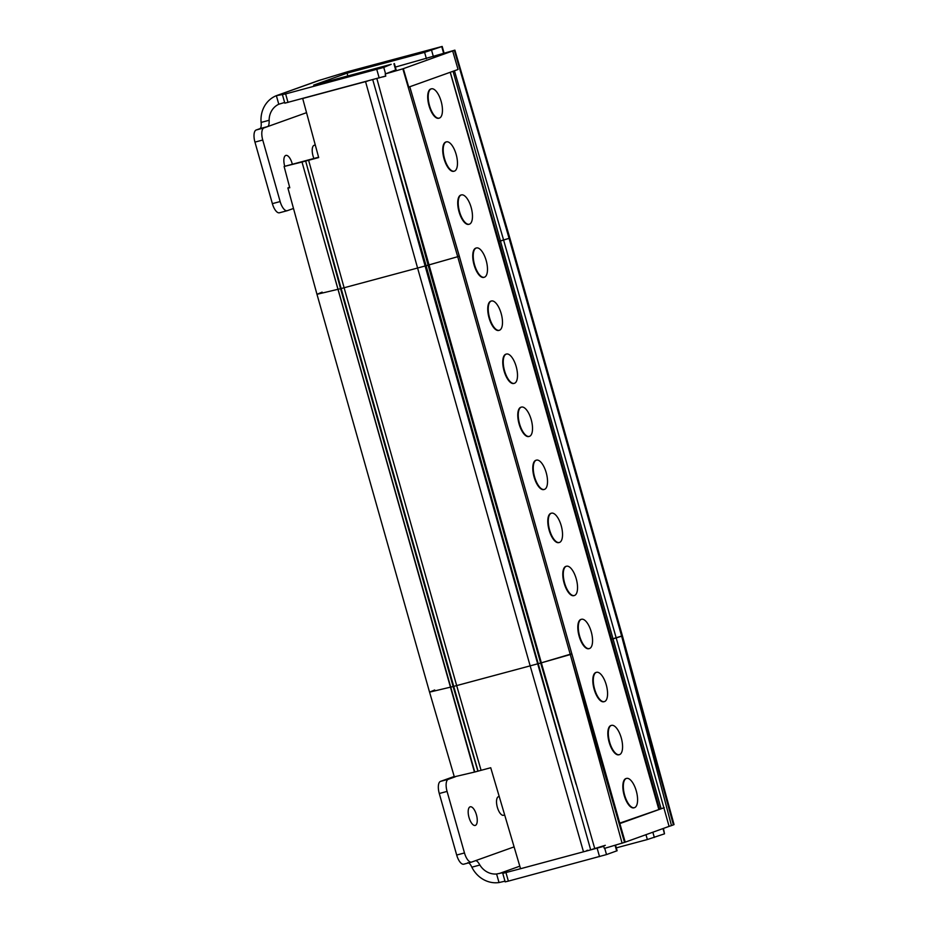 <?xml version="1.0" encoding="UTF-8"?>
<svg xmlns="http://www.w3.org/2000/svg" width="929" height="929" viewBox="0 0 929 929"><rect width="100%" height="100%" fill="white"/><g stroke="black" fill="none" stroke-linecap="round" stroke-linejoin="round"><path stroke-width="1.39" d="M459.216 255.963L457.718 256.706L402.849 68.827L452.667 50.956L454.339 50.41L509.08 238.335L498.141 241.598L450.228 72.276M403.314 68.607L408.725 87.129L458.055 69.478L452.667 50.956M571.799 653.795L540.666 663.016L428.095 265.171L426.086 265.717L457.718 256.706L428.095 265.171L376.86 78.559M382.945 76.886L385.779 76.108L385.187 73.983L402.849 68.827M537.694 663.829L530.157 665.861L540.666 663.016L537.694 663.829L425.11 265.996L417.585 268.028L426.086 265.717L425.11 265.996L426.086 265.717L372.738 79.673M425.11 265.996L391.086 144.297M365.55 81.613L417.585 268.028L344.102 287.758A83.227 2.52 164.2 0 1 341.152 288.547L305.641 161.054A82.066 2.485 -15.8 0 0 308.602 160.264L318.682 157.558L302.691 98.486L367.838 80.997M453.735 686.38L341.152 288.547L316.975 294.307L341.152 288.547A83.227 2.52 -15.8 0 0 344.102 287.758L417.585 268.028L530.157 665.861L456.65 685.59A83.227 2.52 164.2 0 1 453.735 686.38L429.558 692.14L453.735 686.38A83.227 2.52 -15.8 0 0 456.673 685.59L344.102 287.758M394.709 143.31L541.352 662.841L540.666 663.016L541.352 662.841L594.804 848.758L520.554 868.72L490.721 767.737L481.083 770.327A82.449 2.497 164.2 0 1 478.063 771.14L474.777 772.011L303.62 167.766L302.006 162.029L305.641 161.054M289.593 187.077L287.885 187.96L289.778 187.774L284.111 166.477L302.006 162.029M395.359 67.085L454.896 50.143L509.824 237.987L509.08 238.335L509.824 237.987L622.407 635.819L610.713 639.431L498.141 241.598L498.966 241.424L450.286 72.265M396.126 69.791L385.187 73.983M284.111 166.477L318.589 157.222M431.149 88.905A15.166 6.166 75 0 0 430.905 88.952A15.166 6.166 75 0 0 429.012 105.685A15.166 6.166 75 0 0 438.767 118.25A15.166 6.166 75 0 0 439.011 118.169M446.164 141.94A15.166 6.166 75 0 0 445.92 141.998A15.166 6.166 75 0 0 444.027 158.731A15.166 6.166 75 0 0 453.782 171.296A15.166 6.166 75 0 0 454.014 171.215M461.167 194.985A15.166 6.166 75 0 0 460.923 195.044A15.166 6.166 75 0 0 459.031 211.777A15.166 6.166 75 0 0 468.785 224.342A15.166 6.166 75 0 0 469.029 224.261M476.182 248.031A15.166 6.166 75 0 0 475.938 248.089A15.166 6.166 75 0 0 474.045 264.823A15.166 6.166 75 0 0 483.8 277.388A15.166 6.166 75 0 0 484.044 277.306M491.197 301.077A15.166 6.166 75 0 0 490.942 301.135A15.166 6.166 75 0 0 489.049 317.869A15.166 6.166 75 0 0 498.815 330.434A15.166 6.166 75 0 0 499.047 330.352M506.2 354.123A15.166 6.166 75 0 0 505.957 354.181A15.166 6.166 75 0 0 504.064 370.915A15.166 6.166 75 0 0 513.818 383.468A15.166 6.166 75 0 0 514.062 383.398M521.215 407.169A15.166 6.166 75 0 0 520.96 407.227A15.166 6.166 75 0 0 519.079 423.949A15.166 6.166 75 0 0 528.833 436.514A15.166 6.166 75 0 0 529.065 436.444M536.219 460.215A15.166 6.166 75 0 0 535.975 460.261A15.166 6.166 75 0 0 534.082 476.995A15.166 6.166 75 0 0 543.837 489.56A15.166 6.166 75 0 0 544.08 489.49M551.234 513.261A15.166 6.166 75 0 0 550.99 513.307A15.166 6.166 75 0 0 549.097 530.041A15.166 6.166 75 0 0 558.852 542.606A15.166 6.166 75 0 0 559.095 542.536M566.237 566.307A15.166 6.166 75 0 0 565.993 566.353A15.166 6.166 75 0 0 564.1 583.087A15.166 6.166 75 0 0 573.867 595.652A15.166 6.166 75 0 0 574.099 595.57M581.252 619.353A15.166 6.166 75 0 0 581.008 619.399A15.166 6.166 75 0 0 579.115 636.133A15.166 6.166 75 0 0 588.87 648.697A15.166 6.166 75 0 0 589.114 648.616M596.267 672.387A15.166 6.166 75 0 0 596.012 672.445A15.166 6.166 75 0 0 594.119 689.179A15.166 6.166 75 0 0 603.885 701.743A15.166 6.166 75 0 0 604.117 701.662M611.27 725.433A15.166 6.166 75 0 0 611.027 725.491A15.166 6.166 75 0 0 609.134 742.225A15.166 6.166 75 0 0 618.888 754.789A15.166 6.166 75 0 0 619.132 754.708M626.285 778.479A15.166 6.166 75 0 0 626.041 778.537A15.166 6.166 75 0 0 624.149 795.27A15.166 6.166 75 0 0 633.903 807.835A15.166 6.166 75 0 0 634.147 807.754M429.5 105.558A15.166 6.166 75 0 0 439.254 118.122A15.166 6.166 75 0 0 441.147 101.389A15.166 6.166 75 0 0 431.393 88.824A15.166 6.166 75 0 0 429.5 105.558M444.515 158.604A15.166 6.166 75 0 0 454.269 171.168A15.166 6.166 75 0 0 456.162 154.435A15.166 6.166 75 0 0 446.396 141.87A15.166 6.166 75 0 0 444.515 158.604M459.518 211.649A15.166 6.166 75 0 0 469.273 224.214A15.166 6.166 75 0 0 471.166 207.481A15.166 6.166 75 0 0 461.411 194.916A15.166 6.166 75 0 0 459.518 211.649M474.533 264.684A15.166 6.166 75 0 0 484.288 277.248A15.166 6.166 75 0 0 486.181 260.526A15.166 6.166 75 0 0 476.426 247.962A15.166 6.166 75 0 0 474.533 264.684M489.537 317.73A15.166 6.166 75 0 0 499.291 330.294A15.166 6.166 75 0 0 501.184 313.561A15.166 6.166 75 0 0 491.429 300.996A15.166 6.166 75 0 0 489.537 317.73M504.552 370.776A15.166 6.166 75 0 0 514.306 383.34A15.166 6.166 75 0 0 516.199 366.607A15.166 6.166 75 0 0 506.444 354.042A15.166 6.166 75 0 0 504.552 370.776M519.555 423.821A15.166 6.166 75 0 0 529.321 436.386A15.166 6.166 75 0 0 531.214 419.653A15.166 6.166 75 0 0 521.448 407.088A15.166 6.166 75 0 0 519.555 423.821M534.57 476.867A15.166 6.166 75 0 0 544.324 489.432A15.166 6.166 75 0 0 546.217 472.698A15.166 6.166 75 0 0 536.463 460.134A15.166 6.166 75 0 0 534.57 476.867M549.585 529.913A15.166 6.166 75 0 0 559.339 542.478A15.166 6.166 75 0 0 561.232 525.744A15.166 6.166 75 0 0 551.478 513.18A15.166 6.166 75 0 0 549.585 529.913M564.588 582.959A15.166 6.166 75 0 0 574.343 595.524A15.166 6.166 75 0 0 576.235 578.79A15.166 6.166 75 0 0 566.481 566.226A15.166 6.166 75 0 0 564.588 582.959M579.603 636.005A15.166 6.166 75 0 0 589.358 648.57A15.166 6.166 75 0 0 591.25 631.836A15.166 6.166 75 0 0 581.496 619.271A15.166 6.166 75 0 0 579.603 636.005M594.606 689.051A15.166 6.166 75 0 0 604.373 701.616A15.166 6.166 75 0 0 606.265 684.882A15.166 6.166 75 0 0 596.499 672.317A15.166 6.166 75 0 0 594.606 689.051M609.621 742.097A15.166 6.166 75 0 0 619.376 754.662A15.166 6.166 75 0 0 621.269 737.928A15.166 6.166 75 0 0 611.514 725.363A15.166 6.166 75 0 0 609.621 742.097M624.636 795.143A15.166 6.166 75 0 0 634.391 807.696A15.166 6.166 75 0 0 636.284 790.974A15.166 6.166 75 0 0 626.518 778.409A15.166 6.166 75 0 0 624.636 795.143M541.352 662.841L570.29 654.55L457.718 256.706L459.263 255.963L619.84 823.57L664.235 807.684L619.759 823.129M322.119 292.136L316.975 294.307L287.885 187.96M453.062 71.266L500.452 241.029L509.08 238.335L621.652 636.168L622.407 635.819L674.048 824.592L671.47 825.602L669.077 826.38L616.194 637.944L621.652 636.168L671.47 825.602M658.754 809.171L610.713 639.431L613.035 638.862L500.452 241.029L498.966 241.424L659.578 809.008M590.681 849.884L426.086 265.717M434.691 689.98L429.558 692.14L316.975 294.307M583.493 851.823L530.157 665.861L456.673 685.59L481.083 770.327M669.077 826.38L624.543 842.394L570.29 654.55L571.799 653.83L459.228 255.998L409.77 86.757M661.065 808.602L613.035 638.862L616.194 637.944L503.623 240.112L454.444 70.778M474.777 772.011L454.316 776.807L429.558 692.14M624.543 842.394L604.338 848.432L603.734 846.319L594.804 848.758M625.205 842.08L619.84 823.57M453.724 686.38L478.063 771.14M537.682 663.84L572.438 785.179M471.421 862.124L463.931 864.133A11.032 4.482 -105 0 1 463.792 864.179A11.032 4.482 -105 0 1 456.685 855.04L439.278 793.505A11.032 4.482 -105 0 1 440.509 781.382L454.223 776.481M455.315 776.783L448.301 779.292A11.032 4.482 75 0 0 447.07 791.415L464.477 852.95A11.032 4.482 75 0 0 471.572 862.089A11.032 4.482 75 0 0 471.711 862.042L475.602 860.66M476.426 814.791A9.65 3.925 -105 0 1 475.218 825.44A9.65 3.925 -105 0 1 469.006 817.45A9.65 3.925 -105 0 1 470.213 806.802A9.65 3.925 -105 0 1 476.426 814.791M504.563 814.582A9.65 3.925 -105 0 1 503.553 815.302A9.65 3.925 -105 0 1 497.352 807.301A9.65 3.925 -105 0 1 498.548 796.652A9.65 3.925 -105 0 1 499.256 796.617M615.567 845.262L617.123 850.743L606.509 854.575L508.372 881.122L505.179 881.865L502.775 873.376L506.235 871.983L496.597 873.992A18.754 17.117 70.3 0 1 479.875 865.027C478.226 862.054 476.774 860.602 475.532 860.672L514.109 846.876M504.981 881.18L499.024 882.55A27.58 25.176 -109.7 0 1 471.851 867.187C470.399 864.133 469.029 862.669 467.74 862.762M663.457 828.389L664.502 833.824L647.35 839.537L616.299 847.863M585.781 851.208L600.889 847.097M520.554 868.708L502.775 873.376M586.722 850.581L587.488 850.232M605.302 845.32L592.307 849.28M319.065 80.382L276.366 95.675A27.58 25.176 -109.7 0 0 261.107 122.431C261.467 125.798 261.095 127.865 260.004 128.632L256.183 129.99A11.032 4.482 -105 0 0 254.952 142.114L272.371 203.648A11.032 4.482 -105 0 0 279.466 212.787A11.032 4.482 -105 0 0 279.606 212.741L287.107 210.732M293.494 208.468L287.386 210.651A11.032 4.482 75 0 1 287.247 210.697L279.466 212.787M260.004 128.632L267.784 126.541L263.975 127.9A11.032 4.482 75 0 0 262.744 140.024L280.152 201.558A11.032 4.482 75 0 0 287.247 210.697M284.75 166.303A9.65 3.925 -105 0 1 284.68 166.059A9.65 3.925 -105 0 1 285.888 155.41A9.65 3.925 -105 0 1 292.101 163.399A9.65 3.925 -105 0 1 292.321 164.27M313.909 158.476A9.65 3.925 -105 0 1 313.027 155.909A9.65 3.925 -105 0 1 314.223 145.272A9.65 3.925 -105 0 1 315.372 145.354M306.535 112.676L267.784 126.541C268.829 125.775 269.282 123.685 269.131 120.282A18.754 17.117 70.3 0 1 278.781 104.234L284.634 102.48M278.781 104.234L276.366 95.675L285.621 93.934L383.758 67.399L391.179 64.31L313.642 85.12L347.063 73.159L424.599 52.349L442.192 46.45L347.841 71.661L318.252 80.684M435.004 48.772L417.202 53.685L435.004 48.772M367.141 71.533L384.943 66.621L367.141 71.533M385.756 76.027L284.831 103.165L282.428 94.677M347.852 75.934L347.063 73.159M307.22 166.825L340.56 288.687L453.131 686.519L477.889 771.175M344.113 287.758L308.602 160.264M474.464 772.092L303.62 167.766M621.652 636.168L673.409 824.894M570.29 654.55L622.105 843.242M540.666 663.016L576.085 784.285M448.301 779.292L440.509 781.382M499.187 873.55L519.81 866.176M496.597 873.992L499.024 882.55M471.851 867.187L479.875 865.027M663.004 828.552L664.502 833.824M654.33 837.47L652.843 832.198M645.969 834.648L647.35 839.537M615.103 845.402L616.682 850.941M606.509 854.575L604.744 848.328M597.126 848.154L599.53 856.643M508.372 881.122L505.968 872.633M464.477 852.95L456.685 855.04M439.278 793.505L447.07 791.415M280.152 201.558L272.371 203.648M254.952 142.114L262.744 140.024M263.975 127.9L256.183 129.99M269.131 120.282L261.107 122.431M278.839 94.851L320.946 79.789M288.013 102.422L285.621 93.934M376.779 69.466L379.183 77.943M385.581 73.844L383.758 67.399M393.931 63.764L395.754 70.209M424.599 52.349L426.411 58.748M433.413 56.727L431.579 50.282M441.751 46.647L443.574 53.092M409.782 86.757L459.263 255.963M619.875 823.547L571.846 653.807M471.572 862.089L463.792 864.179M394.372 63.567L396.195 70.047M444.027 52.93L442.192 46.45"/></g></svg>
